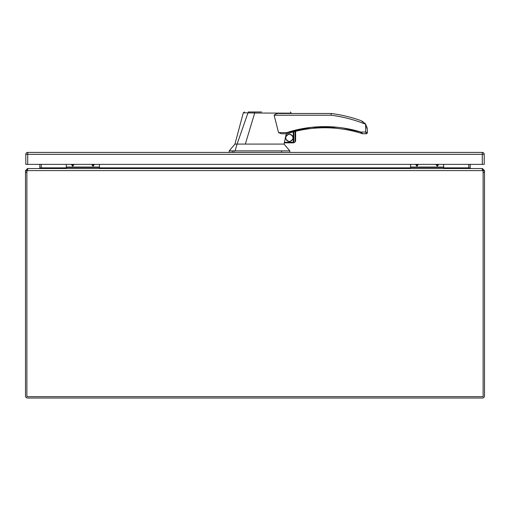 <?xml version="1.0" encoding="UTF-8"?>
<svg xmlns="http://www.w3.org/2000/svg" width="510" height="510" viewBox="0 0 510 510"><rect width="100%" height="100%" fill="white"/><g stroke="black" fill="none" stroke-linecap="round" stroke-linejoin="round"><path stroke-width="0.76" d="M437.414 164.367A0.421 0.421 0 0 1 437.287 165.189A0.421 0.421 0 0 1 437.159 164.367M438.689 164.367L437.287 166.228L435.878 164.367M417.091 164.367A0.421 0.421 0 0 1 416.963 165.189A0.421 0.421 0 0 1 416.836 164.367M418.372 164.367L416.963 166.228L415.561 164.367M410.563 164.367L410.563 167.044L443.687 167.044L443.687 164.367M443.687 167.044L443.687 168.536M410.563 168.536L410.563 167.044M410.563 167.446L443.687 167.446M483.123 395.97L483.123 172.418L484.5 172.418L484.5 395.97A2.066 2.066 0 0 1 482.434 398.036L27.566 398.036A2.066 2.066 0 0 1 25.5 395.97L25.5 172.418L26.877 172.418L26.877 395.97M25.5 172.418L25.5 170.601L26.877 170.601L26.877 172.418M483.123 172.418L483.123 170.601L484.5 170.601L484.5 172.418M26.877 170.601L27.566 169.913M482.434 169.913L483.123 170.601M482.434 169.065L482.434 168.536L484.5 170.601M25.5 170.601L27.566 168.536L27.566 169.065M482.434 168.536L481.772 168.536M28.229 168.536L27.566 168.536M39.812 168.536L41.221 167.847A2.066 2.066 0 0 1 41.214 167.981L39.844 167.892A0.689 0.689 0 0 0 39.844 167.847L39.844 164.367M470.845 168.536L470.156 167.892L468.786 167.981A2.066 2.066 0 0 1 468.779 167.847L470.188 168.536M470.156 164.367L470.156 167.847A0.689 0.689 0 0 0 470.156 167.892M39.844 167.892L39.155 168.536M93.164 164.367A0.421 0.421 0 0 1 93.037 165.189A0.421 0.421 0 0 1 92.909 164.367M94.439 164.367L93.037 166.228L91.628 164.367M72.841 164.367A0.421 0.421 0 0 1 72.713 165.189A0.421 0.421 0 0 1 72.586 164.367M74.122 164.367L72.713 166.228L71.311 164.367M66.313 164.367L66.313 167.044L99.437 167.044L99.437 164.367M99.437 167.044L99.437 168.536M66.313 168.536L66.313 167.044M66.313 167.446L99.437 167.446M27.17 170.601L482.83 170.601A5.967 5.967 0 0 1 483.123 172.456L483.123 396.659L26.877 396.659L26.877 172.456A5.967 5.967 0 0 1 27.17 170.601L28.082 168.536L481.918 168.536L482.753 170.187M468.779 164.367L468.779 167.847L443.687 167.847M66.313 167.847L41.221 167.847L41.221 164.367M337.059 127.239L311.489 127.341L286.684 132.619L287.041 133.709A122.731 122.731 0 0 1 360.653 133.142L360.991 132.045L342.981 127.978M293.263 142.277L284.408 142.277L286.276 133.767L286.684 133.767L281.45 133.767L278.556 132.619L286.684 132.619C298.943 128.654 311.635 126.658 324.749 126.627C337.206 126.652 349.286 128.456 360.991 132.045L362.814 133.767L366.225 133.767L365.644 132.045L367.366 132.619L367.366 129.655L365.683 124.23L361.035 120.653A141.519 141.519 0 0 0 331.181 113.494L331.073 115.215L331.181 113.494L280.111 113.494M261.604 111.964L254.649 111.964L254.7 112.99L243.308 112.812L234.925 144.094L229.194 150.883L289.82 150.883L284.076 144.094L284.382 142.851M229.194 150.883L229.194 152.413M289.361 141.723C294.359 139.141 294.359 136.559 289.361 133.977C284.363 136.559 284.363 139.141 289.361 141.723M289.361 141.436A3.589 3.589 0 0 0 292.95 137.853A3.589 3.589 0 0 0 289.361 134.264A3.589 3.589 0 0 0 285.778 137.853A3.589 3.589 0 0 0 289.361 141.436M258.309 111.964L248.612 111.964M290.381 111.964L291.471 113.494M288.692 113.105C292.389 113.45 292.402 113.469 288.73 113.156L254.688 113.022L245.323 144.094L284.083 144.094M283.719 144.094L283.311 144.094M278.556 132.619L274.119 115.215C275.617 113.8 277.606 113.226 280.079 113.494M284.408 142.277L284.344 142.851L293.263 142.851L293.263 131.88L293.837 131.733L287.041 133.709A1.147 1.147 0 0 1 286.684 133.767L286.684 132.619M286.276 133.767L282.667 133.767M245.323 144.094L237.073 144.094L235.059 150.883M248.313 111.964L248.663 111.964L248.007 112.767L237.073 144.094L234.931 144.094M360.991 132.045L365.644 132.045L365.651 124.255C354.507 119.761 342.981 116.752 331.073 115.215L274.119 115.215M289.82 152.413L289.82 150.883M365.651 124.255L367.264 128.259M360.653 133.142L361.877 133.524M361.628 133.448L361.227 133.32M295.615 140.862L295.653 131.274L295.08 131.414L295.653 131.274L295.08 131.414L295.08 142.016L295.513 141.264M295.653 140.46L295.08 142.016L293.263 142.851L293.837 142.781L293.837 131.733M365.861 132.677L365.963 132.995M362.355 121.246L363.012 121.635M364.58 122.91L365.676 124.223M366.225 133.767A1.147 1.147 0 0 0 367.366 132.619M362.463 133.709A1.147 1.147 -73.5 0 0 362.814 133.767M27.718 164.367L482.301 164.367L482.301 154.326L27.718 154.326L27.718 164.367L25.806 164.367L25.806 154.326L25.806 164.367M25.806 154.326A1.912 1.912 0 0 1 27.718 152.413A1.912 1.912 0 0 0 25.806 154.326L27.718 154.326L27.718 152.413L482.301 152.413L482.301 154.326L484.213 154.326L484.213 164.367L482.301 164.367M484.213 154.326A1.912 1.912 0 0 0 482.301 152.413A1.912 1.912 0 0 1 484.213 154.326M99.437 167.847L410.563 167.847M324.749 127.774L324.749 126.627M232.273 152.413L232.273 150.883M281.558 150.883L281.558 152.413M233.931 150.883L233.931 152.413M243.308 112.812L244.417 111.964"/></g></svg>
